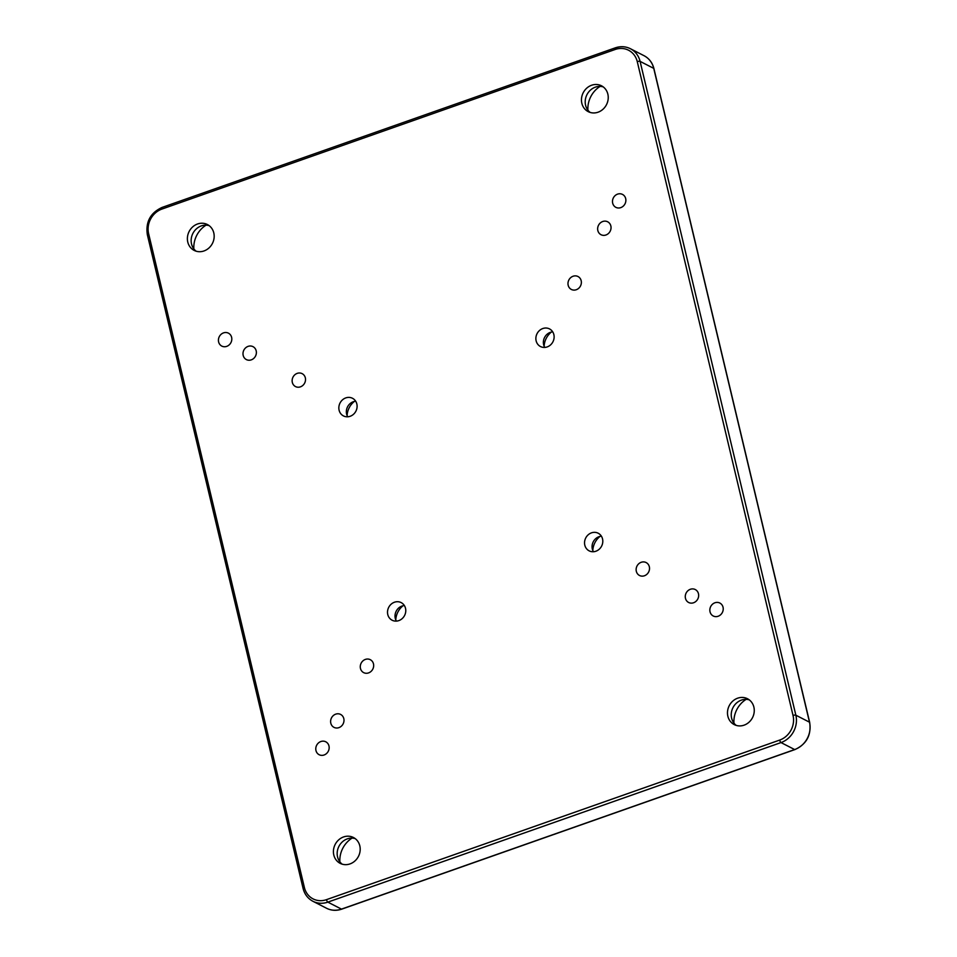 <?xml version="1.0" encoding="UTF-8"?>
<svg xmlns="http://www.w3.org/2000/svg" width="957" height="957" viewBox="0 0 957 957"><rect width="100%" height="100%" fill="white"/><g stroke="black" fill="none" stroke-linecap="round" stroke-linejoin="round"><path stroke-width="1.44" d="M544.772 347.415A9.905 8.924 117.1 0 1 543.636 344.687A9.905 8.924 117.1 0 1 552.739 331.876M553.864 334.603A9.905 8.924 117.1 0 1 550.514 344.939A9.905 8.924 117.1 0 1 540.49 346.542A9.905 8.924 117.1 0 1 536.135 340.848A9.905 8.924 117.1 0 1 539.485 330.512A9.905 8.924 117.1 0 1 549.521 328.909A9.905 8.924 117.1 0 1 553.864 334.603M593.448 551.734A9.905 8.924 117.1 0 1 592.323 549.007A9.905 8.924 117.1 0 1 601.415 536.195M602.539 538.923A9.905 8.924 117.1 0 1 599.19 549.258A9.905 8.924 117.1 0 1 589.165 550.861A9.905 8.924 117.1 0 1 584.811 545.167A9.905 8.924 117.1 0 1 588.16 534.831A9.905 8.924 117.1 0 1 598.197 533.228A9.905 8.924 117.1 0 1 602.539 538.923M396.425 621.105A9.905 8.924 117.1 0 1 395.289 618.378A9.905 8.924 117.1 0 1 404.38 605.566M405.517 608.293A9.905 8.924 117.1 0 1 402.155 618.629A9.905 8.924 117.1 0 1 392.131 620.232A9.905 8.924 117.1 0 1 387.776 614.538A9.905 8.924 117.1 0 1 391.138 604.202A9.905 8.924 117.1 0 1 401.162 602.599A9.905 8.924 117.1 0 1 405.517 608.293M347.75 416.785A9.905 8.924 117.1 0 1 346.613 414.058A9.905 8.924 117.1 0 1 355.705 401.246M356.841 403.974A9.905 8.924 117.1 0 1 353.48 414.309A9.905 8.924 117.1 0 1 343.455 415.912A9.905 8.924 117.1 0 1 339.101 410.218A9.905 8.924 117.1 0 1 342.462 399.882A9.905 8.924 117.1 0 1 352.487 398.279A9.905 8.924 117.1 0 1 356.841 403.974M590.182 112.448A14.534 13.087 117.1 0 1 585.588 105.222A14.534 13.087 117.1 0 1 589.679 90.855A14.534 13.087 117.1 0 1 603.257 86.908M607.851 94.133A14.534 13.087 117.1 0 1 602.934 109.301A14.534 13.087 117.1 0 1 588.22 111.646A14.534 13.087 117.1 0 1 581.844 103.296A14.534 13.087 117.1 0 1 586.761 88.14A14.534 13.087 117.1 0 1 601.463 85.783A14.534 13.087 117.1 0 1 607.851 94.133M196.125 251.189A14.534 13.087 117.1 0 1 191.532 243.963A14.534 13.087 117.1 0 1 195.611 229.608A14.534 13.087 117.1 0 1 209.188 225.661M213.782 232.886A14.534 13.087 117.1 0 1 208.865 248.054A14.534 13.087 117.1 0 1 194.151 250.399A14.534 13.087 117.1 0 1 187.775 242.049A14.534 13.087 117.1 0 1 192.692 226.881A14.534 13.087 117.1 0 1 207.394 224.536A14.534 13.087 117.1 0 1 213.782 232.886M342.151 864.147A14.534 13.087 117.1 0 1 337.558 856.922A14.534 13.087 117.1 0 1 341.637 842.567A14.534 13.087 117.1 0 1 355.214 838.619M359.808 845.844A14.534 13.087 117.1 0 1 354.891 861.001A14.534 13.087 117.1 0 1 340.178 863.358A14.534 13.087 117.1 0 1 333.802 855.008A14.534 13.087 117.1 0 1 338.718 839.839A14.534 13.087 117.1 0 1 353.42 837.495A14.534 13.087 117.1 0 1 359.808 845.844M736.208 725.394A14.534 13.087 117.1 0 1 731.615 718.169A14.534 13.087 117.1 0 1 735.706 703.814A14.534 13.087 117.1 0 1 749.283 699.866M753.877 707.091A14.534 13.087 117.1 0 1 748.96 722.26A14.534 13.087 117.1 0 1 734.246 724.605A14.534 13.087 117.1 0 1 727.87 716.255A14.534 13.087 117.1 0 1 732.787 701.086A14.534 13.087 117.1 0 1 747.489 698.742A14.534 13.087 117.1 0 1 753.877 707.091M625.687 198.589A7.261 6.543 117.1 0 1 623.222 206.162A7.261 6.543 117.1 0 1 615.865 207.346A7.261 6.543 117.1 0 1 612.683 203.171A7.261 6.543 117.1 0 1 615.136 195.587A7.261 6.543 117.1 0 1 622.493 194.415A7.261 6.543 117.1 0 1 625.687 198.589M231.618 337.343A7.261 6.543 117.1 0 1 229.154 344.915A7.261 6.543 117.1 0 1 221.809 346.099A7.261 6.543 117.1 0 1 218.615 341.912A7.261 6.543 117.1 0 1 221.067 334.34A7.261 6.543 117.1 0 1 228.424 333.156A7.261 6.543 117.1 0 1 231.618 337.343M328.969 745.97A7.261 6.543 117.1 0 1 326.504 753.554A7.261 6.543 117.1 0 1 319.16 754.726A7.261 6.543 117.1 0 1 315.966 750.551A7.261 6.543 117.1 0 1 318.43 742.979A7.261 6.543 117.1 0 1 325.775 741.795A7.261 6.543 117.1 0 1 328.969 745.97M723.037 607.228A7.261 6.543 117.1 0 1 720.573 614.801A7.261 6.543 117.1 0 1 713.216 615.985A7.261 6.543 117.1 0 1 710.034 611.798A7.261 6.543 117.1 0 1 712.487 604.226A7.261 6.543 117.1 0 1 719.843 603.042A7.261 6.543 117.1 0 1 723.037 607.228M581.174 280.7A7.261 6.543 117.1 0 1 578.722 288.272A7.261 6.543 117.1 0 1 571.365 289.457A7.261 6.543 117.1 0 1 568.171 285.27A7.261 6.543 117.1 0 1 570.635 277.697A7.261 6.543 117.1 0 1 577.98 276.513A7.261 6.543 117.1 0 1 581.174 280.7M610.853 225.96A7.261 6.543 117.1 0 1 608.389 233.532A7.261 6.543 117.1 0 1 601.032 234.716A7.261 6.543 117.1 0 1 597.838 230.529A7.261 6.543 117.1 0 1 600.302 222.957A7.261 6.543 117.1 0 1 607.659 221.785A7.261 6.543 117.1 0 1 610.853 225.96M256.189 350.836A7.261 6.543 117.1 0 1 253.725 358.408A7.261 6.543 117.1 0 1 246.38 359.593A7.261 6.543 117.1 0 1 243.186 355.406A7.261 6.543 117.1 0 1 245.638 347.834A7.261 6.543 117.1 0 1 252.995 346.649A7.261 6.543 117.1 0 1 256.189 350.836M305.331 377.824A7.261 6.543 117.1 0 1 302.867 385.396A7.261 6.543 117.1 0 1 295.522 386.58A7.261 6.543 117.1 0 1 292.328 382.405A7.261 6.543 117.1 0 1 294.78 374.821A7.261 6.543 117.1 0 1 302.137 373.649A7.261 6.543 117.1 0 1 305.331 377.824M373.481 663.871A7.261 6.543 117.1 0 1 371.017 671.443A7.261 6.543 117.1 0 1 363.66 672.627A7.261 6.543 117.1 0 1 360.466 668.441A7.261 6.543 117.1 0 1 362.93 660.868A7.261 6.543 117.1 0 1 370.287 659.684A7.261 6.543 117.1 0 1 373.481 663.871M343.802 718.611A7.261 6.543 117.1 0 1 341.35 726.184A7.261 6.543 117.1 0 1 333.993 727.368A7.261 6.543 117.1 0 1 330.799 723.181A7.261 6.543 117.1 0 1 333.263 715.609A7.261 6.543 117.1 0 1 340.608 714.424A7.261 6.543 117.1 0 1 343.802 718.611M698.466 593.735A7.261 6.543 117.1 0 1 696.002 601.307A7.261 6.543 117.1 0 1 688.645 602.491A7.261 6.543 117.1 0 1 685.463 598.304A7.261 6.543 117.1 0 1 687.916 590.732A7.261 6.543 117.1 0 1 695.272 589.548A7.261 6.543 117.1 0 1 698.466 593.735M649.324 566.735A7.261 6.543 117.1 0 1 646.86 574.32A7.261 6.543 117.1 0 1 639.515 575.492A7.261 6.543 117.1 0 1 636.321 571.317A7.261 6.543 117.1 0 1 638.774 563.745A7.261 6.543 117.1 0 1 646.131 562.56A7.261 6.543 117.1 0 1 649.324 566.735M544.138 346.195A17.609 15.862 117.1 0 1 551.364 332.067M592.814 550.514A17.609 15.862 117.1 0 1 600.039 536.387M395.779 619.885A17.609 15.862 117.1 0 1 403.017 605.769M347.104 415.565A17.609 15.862 117.1 0 1 354.341 401.45M587.921 110.175A24.212 21.808 117.1 0 1 600.087 86.405M193.852 248.928A24.212 21.808 117.1 0 1 206.03 225.158M339.879 861.886A24.212 21.808 117.1 0 1 352.056 838.105M733.947 723.133A24.212 21.808 117.1 0 1 746.113 699.364M615.148 49.489L161.972 209.057A19.81 17.836 -62.9 0 0 148.622 233.687L304.386 887.51A19.81 17.836 -62.9 0 0 326.493 899.652L779.668 740.084A19.81 17.836 -62.9 0 0 793.03 715.453L637.266 61.631A19.81 17.836 -62.9 0 0 615.148 49.489A2.201 0.694 -109.4 0 1 615.267 47.85A2.201 0.694 -109.4 0 1 615.518 47.886A22.011 19.822 117.1 0 1 630.412 48.723A22.011 19.822 117.1 0 1 640.089 61.38L795.853 715.202L809.49 722.188L653.739 68.366L640.089 61.38A2.201 0.658 -13.4 0 0 637.266 61.631M794.657 749.558L781.008 742.572L327.832 902.128L341.482 909.114L794.657 749.558A22.011 19.822 -62.9 0 0 809.49 722.188A2.201 0.658 -13.4 0 1 809.67 722.368C811.464 735.132 806.548 744.199 794.908 749.582A2.201 0.694 -109.4 0 1 794.657 749.558M326.493 899.652A2.201 0.694 -109.4 0 0 327.832 902.128A22.011 19.822 117.1 0 1 312.939 901.291L326.588 908.277A22.011 19.822 -62.9 0 0 341.482 909.114A2.201 0.694 -109.4 0 0 341.733 909.15C336.433 910.932 331.385 910.645 326.588 908.277M653.834 68.784A2.201 0.658 -13.4 0 0 653.906 68.545A2.201 0.658 -13.4 0 0 653.739 68.366A22.011 19.822 -62.9 0 0 644.061 55.709L630.412 48.723C625.615 46.355 620.567 46.068 615.267 47.85L162.092 207.418A2.201 0.694 -109.4 0 1 162.343 207.442M793.03 715.453A2.201 0.658 -13.4 0 1 795.853 715.202A22.011 19.822 117.1 0 1 781.008 742.572A2.201 0.694 -109.4 0 1 779.668 740.084M303.261 888.634A2.201 0.658 -13.4 0 1 303.094 888.455A2.201 0.658 -13.4 0 1 304.386 887.51M161.972 209.057A2.201 0.694 -109.4 0 1 162.092 207.418C150.452 212.801 145.536 221.868 147.33 234.632A2.201 0.658 -13.4 0 1 148.622 233.687M147.51 234.812A2.201 0.658 -13.4 0 1 147.33 234.632L303.094 888.455C304.589 894.293 307.867 898.575 312.939 901.291M795.076 749.403A2.201 0.694 -109.4 0 1 794.908 749.582L341.733 909.15A2.201 0.694 -109.4 0 0 341.9 908.971M644.061 55.709C649.133 58.425 652.411 62.707 653.906 68.545L809.67 722.368"/></g></svg>

